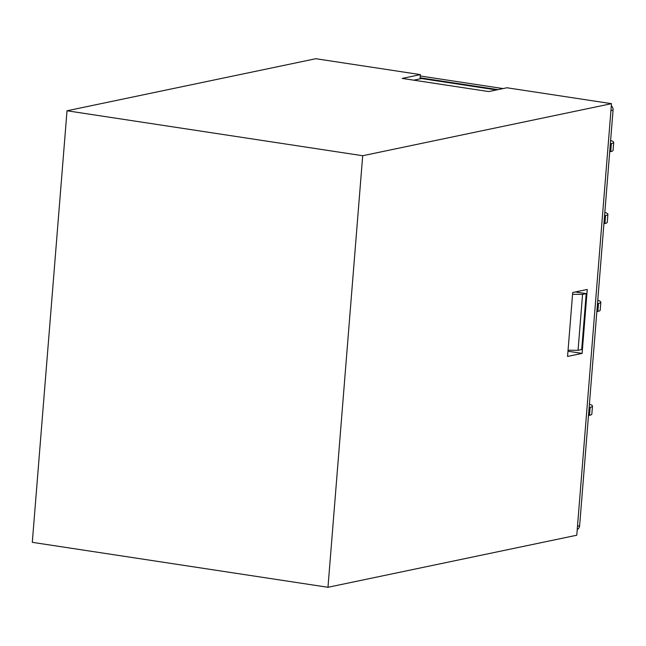 <?xml version="1.0" encoding="UTF-8"?>
<svg xmlns="http://www.w3.org/2000/svg" width="646" height="646" viewBox="0 0 646 646"><rect width="100%" height="100%" fill="white"/><g stroke="black" fill="none" stroke-linecap="round" stroke-linejoin="round"><path stroke-width="0.97" d="M497.977 89.641L420.134 77.803L420.393 74.613L402.2 78.416L488.739 91.571L506.932 87.767L611.496 103.667L576.773 535.227L327.974 587.287L362.697 155.726L611.496 103.667M582.111 353.394L567.559 356.439L572.703 292.501L587.254 289.456L582.111 353.394L567.979 351.246M420.28 75.986L503.064 88.575M611.334 105.758A4.861 4.32 78.2 0 1 613.062 110.151L579.623 525.731A4.861 4.32 78.2 0 1 577.233 529.502M610.72 151.576L611.366 143.582A21.875 3.157 4.6 0 0 613.7 142.378L613.054 150.373A21.875 3.157 -175.4 0 1 610.72 151.576L609.711 151.786M611.366 143.582L610.357 143.792M613.7 142.378A21.875 3.157 4.6 0 0 610.623 140.473M604.939 223.5L605.577 215.514A21.875 3.157 4.6 0 0 607.91 214.302L607.272 222.297A21.875 3.157 -175.4 0 1 604.939 223.5L603.929 223.71M605.577 215.514L604.567 215.724M607.91 214.302A21.875 3.157 4.6 0 0 604.834 212.405M597.865 311.412L598.503 303.418A21.875 3.157 4.6 0 0 600.837 302.215L600.199 310.209A21.875 3.157 -175.4 0 1 597.865 311.412L596.856 311.622M598.503 303.418L597.493 303.636M600.837 302.215A21.875 3.157 4.6 0 0 597.76 300.317M589.499 415.305L590.145 407.319A21.875 3.157 4.6 0 0 592.479 406.108L591.841 414.102A21.875 3.157 -175.4 0 1 589.499 415.305L588.498 415.515M590.145 407.319L589.136 407.529M592.479 406.108A21.875 3.157 4.6 0 0 589.402 404.21M362.697 155.726L67.022 110.773L315.821 58.713L420.393 74.613M67.022 110.773L32.3 542.333L327.974 587.287M568.06 350.221L578.065 350.31L581.699 349.551L586.205 293.607L575.328 291.952M578.065 350.31L582.563 294.366L586.205 293.607M572.558 294.277L582.563 294.366M420.045 78.869L420.134 77.803M496.516 89.947L421.563 78.546L413.787 80.177M613.062 110.151L610.938 110.595M577.508 526.175L579.623 525.731"/></g></svg>
